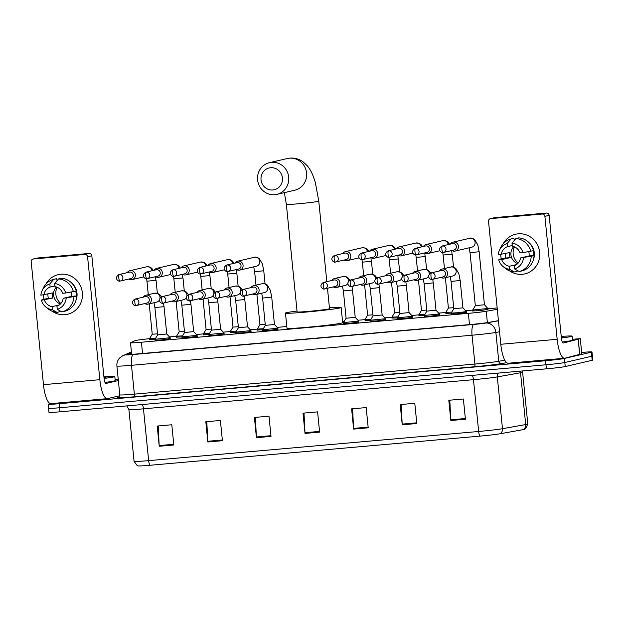 <?xml version="1.0" encoding="UTF-8"?>
<svg xmlns="http://www.w3.org/2000/svg" width="624" height="624" viewBox="0 0 624 624"><rect width="100%" height="100%" fill="white"/><g stroke="black" fill="none" stroke-linecap="round" stroke-linejoin="round"><path stroke-width="0.94" d="M439.522 314.855L430.81 316.142L424.336 316.368M412.604 317.234L403.884 318.521L397.41 318.747M385.679 319.613L376.958 320.9L370.484 321.126M358.753 321.992L350.041 323.279L343.567 323.505M277.984 329.129L269.264 330.416L262.79 330.642M251.059 331.5L242.338 332.795L235.864 333.021M224.133 333.879L215.42 335.174L208.946 335.4M197.207 336.258L188.495 337.553L182.021 337.779M170.282 338.637L161.569 339.932L155.095 340.158M466.448 312.476L457.735 313.763L451.261 313.989M155.017 339.347L149.698 339.472M181.943 336.968L176.623 337.093M208.861 334.597L203.541 334.714M235.786 332.218L230.467 332.335M262.712 329.839L257.392 329.956M424.258 315.565L418.938 315.689M451.183 313.186L445.864 313.31M397.332 317.944L392.012 318.061M370.406 320.323L365.087 320.44M487.976 309.41L479.255 310.705L472.781 310.931M497.164 307.952A15.265 0.585 -5.7 0 0 495.097 308.123L487.906 308.763M149.62 338.676A15.265 0.585 -5.7 0 0 135.073 340.649L130.58 342.685A15.265 0.585 -5.7 0 0 130.486 342.763A15.265 0.585 -5.7 0 0 141.414 342.233L468.367 313.349A15.265 0.585 -5.7 0 0 486.244 311.267L497.297 309.293M472.703 310.105L465.59 310.736M445.778 312.484L438.664 313.115M418.852 314.863L411.746 315.487M391.927 317.242L384.821 317.866M365.009 319.621L357.895 320.245M344.159 321.461L342.56 321.602M286.806 326.524L277.126 327.382M257.306 329.137L250.201 329.761M230.389 331.516L223.275 332.14M203.463 333.887L196.349 334.519M176.537 336.266L169.424 336.898M581.662 352.435A15.265 0.585 174.3 0 1 591.989 351.959A15.265 0.585 174.3 0 1 591.38 352.186L564.416 358.457A15.265 0.585 174.3 0 1 545.579 360.734L59.101 403.712A15.265 0.585 174.3 0 1 48.165 404.235A15.265 0.585 174.3 0 1 48.773 404.009L50.497 403.611M591.989 351.959L592.394 356.008A15.265 0.585 174.3 0 1 591.786 356.234L564.821 362.505A15.265 0.585 174.3 0 1 545.984 364.783L59.506 407.761A15.265 0.585 174.3 0 1 48.571 408.283A15.265 0.585 174.3 0 1 49.179 408.057M131.5 352.934L128.7 354.206A15.265 0.585 -5.7 0 0 128.606 354.276A15.265 0.585 -5.7 0 0 139.542 353.753L470.769 324.488A15.265 0.585 -5.7 0 0 488.639 322.405L498.436 320.658M499.699 433.82A5.086 4.547 79.9 0 0 502.484 428.704L497.312 376.896A20.35 0.78 174.3 0 1 473.476 379.681L478.647 431.48A20.35 0.78 -5.7 0 0 502.484 428.704L525.704 424.562A20.35 0.78 -5.7 0 0 526.984 424.312A20.35 0.78 -5.7 0 0 527.795 424.008L525.603 428.735L524.503 429.328A16.692 0.64 174.3 0 1 523.973 429.476A16.692 0.64 174.3 0 1 522.92 429.686L499.699 433.82A16.692 0.64 174.3 0 1 480.152 436.106L150.15 465.254A16.692 0.64 174.3 0 1 138.356 465.902L137.155 465.543L134.074 461.339A20.35 0.78 -5.7 0 0 148.645 460.637L478.647 431.48A5.086 1.443 85 0 0 480.152 436.106M48.571 408.283L48.976 412.331A15.265 0.585 174.3 0 0 59.904 411.809L546.382 368.831A15.265 0.585 174.3 0 0 565.227 366.553L592.192 360.282A15.265 0.585 174.3 0 0 592.8 360.056L592.394 356.008A15.265 0.585 174.3 0 1 591.786 356.234L564.821 362.505A15.265 0.585 174.3 0 1 545.984 364.783L59.506 407.761A15.265 0.585 174.3 0 1 48.571 408.283L48.165 404.235M207.831 441.987L205.811 421.746L220.389 420.459L222.409 440.7L207.831 441.987A4.072 1.154 85 0 1 207.776 441.277L222.339 439.99M159.229 446.277L157.209 426.044L171.795 424.757L173.815 444.99L159.229 446.277A4.072 1.154 85 0 1 159.182 445.575L173.745 444.288M353.629 429.101L351.608 408.868L366.187 407.581L368.207 427.814L353.629 429.101A4.072 1.154 85 0 1 353.574 428.399L368.137 427.112M402.23 424.811L400.21 404.578L414.788 403.283L416.809 423.524L402.23 424.811A4.072 1.154 85 0 1 402.176 424.102L416.738 422.822M450.824 420.521L448.804 400.28L463.39 398.993L465.41 419.227L450.824 420.521A4.072 1.154 85 0 1 450.778 419.812L465.34 418.525M256.433 437.689L254.413 417.456L268.991 416.169L271.011 436.402L256.433 437.689A4.072 1.154 85 0 1 256.378 436.987L270.941 435.7M305.027 433.399L303.007 413.158L317.593 411.871L319.613 432.112L305.027 433.399A4.072 1.154 85 0 1 304.98 432.689L319.543 431.402M303.997 413.072L304.98 432.689M255.403 417.37L256.378 436.987M449.795 400.195L450.778 419.812M401.201 404.485L402.176 424.102M352.599 408.782L353.574 428.399M158.2 425.958L159.182 445.575M206.801 421.66L207.776 441.277M561.233 336.43A25.444 0.975 174.3 0 1 572.138 336.149A25.444 0.975 174.3 0 1 571.124 336.531A25.444 0.975 174.3 0 1 561.397 338.021M572.138 336.149L572.536 340.197A25.444 0.975 174.3 0 1 571.522 340.571A25.444 0.975 174.3 0 1 562.294 342.007M561.288 336.921A16.591 0.64 174.3 0 1 563.316 337.054A16.591 0.64 174.3 0 1 562.661 337.272A16.591 0.64 174.3 0 1 561.343 337.529M518.201 233.821A20.35 19.5 76.9 0 1 539.659 252.346A20.35 19.5 76.9 0 1 522.241 274.295A20.35 19.5 76.9 0 1 509.551 270.863A20.35 19.5 76.9 0 0 522.241 274.295A20.35 19.5 76.9 0 0 524.831 273.881L524.831 273.881A20.35 19.5 76.9 0 0 539.479 250.988A20.35 19.5 76.9 0 0 518.201 233.821A20.35 19.5 76.9 0 0 503.233 243.688A20.35 19.5 76.9 0 1 515.611 234.234A20.35 19.5 76.9 0 1 518.201 233.821M572.45 339.269L580.281 338.645L581.802 353.824L564.86 358.215A20.35 5.78 -95 0 1 564.634 358.246A20.35 5.78 -95 0 1 557.162 339.292L544.892 216.356A2.543 2.434 -103.1 0 0 542.209 214.04L546.468 213.049A2.543 2.434 76.9 0 1 549.151 215.366L561.421 338.309A5.086 1.443 85 0 0 563.293 343.044A5.086 1.443 85 0 0 563.347 343.036L580.281 338.645M564.634 358.246L508.256 363.23A20.35 5.78 -95 0 1 500.791 344.276L488.522 221.341A2.543 2.434 -103.1 0 1 490.698 218.595L542.209 214.04M501.298 258.765A20.35 19.5 76.9 0 1 500.698 254.584A20.35 19.5 76.9 0 0 501.298 258.765M490.37 218.642L494.629 217.659A2.543 2.434 76.9 0 1 494.957 217.604L546.468 213.049M511.992 243.11L512.304 246.223A10.179 9.75 76.9 0 1 520.01 252.876L522.998 252.611A13.229 12.675 76.9 0 0 511.992 243.11L515.892 238.532L518.731 237.869A16.793 16.084 76.9 0 1 533.551 250.661L522.998 252.611M520.517 257.938L534.058 255.715A16.793 16.084 76.9 0 1 522.031 270.878L519.191 271.534L514.574 268.928L514.262 265.816A10.179 9.75 76.9 0 0 520.517 257.938L529.035 255.957A10.179 9.75 -103.1 0 0 528.762 251.644M505.206 253.601A14.758 14.134 76.9 0 0 505.736 258.016L499.512 259.178L498.709 259.865L501.696 259.6L510.214 257.618A10.179 9.75 -103.1 0 1 509.707 252.556L498.202 254.803A13.229 12.675 76.9 0 1 499.348 250.419A13.229 12.675 76.9 0 1 507.133 243.539L507.445 246.652L512.242 245.544M514.41 240.271L513.872 238.298L511.033 238.961L507.133 243.539M534.058 255.715L532.085 255.887L533.504 255.559A14.758 14.134 76.9 0 0 533.068 250.77M516.571 264.584L509.402 266.245L509.714 269.357L514.332 271.963L517.171 271.307L517.07 270.34M531.219 256.378A16.793 16.084 76.9 0 1 519.191 271.534M514.332 271.963A16.793 16.084 76.9 0 1 505.253 268.312L503.092 266.534A13.229 12.675 76.9 0 1 498.709 259.865M499.348 250.419L500.503 247.868A16.793 16.084 76.9 0 1 511.033 238.961M523.505 257.673A13.229 12.675 76.9 0 1 514.574 268.928M509.714 269.357A13.229 12.675 76.9 0 1 503.092 266.534M509.402 266.245A10.179 9.75 76.9 0 1 501.696 259.6M501.189 254.537A10.179 9.75 76.9 0 1 507.445 246.652M529.448 243.064A14.758 14.134 76.9 0 1 533.348 259.857M515.892 238.532A16.793 16.084 76.9 0 1 530.712 251.316M517.725 263.593A10.179 9.75 76.9 0 1 513.778 246.605M518.224 263.055A12.722 12.184 76.9 0 1 514.457 246.87M529.035 255.957L533.504 255.559M505.736 258.016L510.214 257.618M270.621 167.731A11.193 10.725 -103.1 0 0 261.035 179.806A11.193 10.725 -103.1 0 0 272.836 189.985A11.193 10.725 -103.1 0 0 282.422 177.91A11.193 10.725 -103.1 0 0 270.621 167.731M274.763 194.719A16.279 15.6 76.9 0 1 257.743 180.983A16.279 15.6 76.9 0 1 269.459 162.669A16.279 15.6 76.9 0 1 271.534 162.341A16.279 15.6 76.9 0 1 288.553 176.069A16.279 15.6 76.9 0 1 276.838 194.384A16.279 15.6 76.9 0 1 274.763 194.719M326.812 281.635L318.778 201.131A16.279 0.624 -5.7 0 1 318.131 201.373A16.279 0.624 -5.7 0 1 298.038 203.806A16.279 0.624 -5.7 0 1 286.377 204.368L297.11 311.922A16.279 0.624 -5.7 0 0 311.048 311.15A16.279 0.624 -5.7 0 0 328.864 308.935A16.279 0.624 -5.7 0 0 329.511 308.685L327.475 288.272M329.425 307.819A27.986 1.076 174.3 0 1 341.156 307.523A27.986 1.076 174.3 0 1 340.041 307.944A27.986 1.076 174.3 0 1 309.426 311.766A27.986 1.076 174.3 0 1 285.464 313.084A27.986 1.076 174.3 0 1 286.58 312.671A27.986 1.076 174.3 0 1 297.024 311.056M341.156 307.523L342.677 322.702A27.986 1.076 174.3 0 1 341.554 323.123A27.986 1.076 174.3 0 1 310.939 326.937A27.986 1.076 174.3 0 1 286.985 328.263L285.464 313.084M484.435 304.762L475.324 305.674L470.036 252.658L479.146 251.745L477.812 244.967L474.716 239.608C472.43 238.173 470.894 237.705 470.106 238.204L453.047 242.151A4.579 4.384 -103.1 0 0 450.372 244.078M479.146 251.745L484.442 304.762L487.882 308.506L472.696 310.019L472.805 311.142M451.87 250.52A4.579 4.384 -103.1 0 0 458.453 246.23A4.579 4.384 -103.1 0 0 453.047 242.151M442.486 245.942A3.307 0.936 -95 0 0 441.886 249.444A3.307 0.936 85 0 0 443.102 252.525L453.976 250.029A3.307 3.167 -103.1 0 0 452.899 243.524A3.307 3.167 -103.1 0 0 452.478 243.586L442.065 246.012C436.137 249.834 442.393 253.586 443.102 252.525A3.307 0.936 85 0 0 443.141 252.525A3.307 3.167 -103.1 0 0 445.942 248.734A3.307 3.167 -103.1 0 0 442.065 246.012M424.952 252.899A4.579 4.384 -103.1 0 0 431.527 248.609A4.579 4.384 -103.1 0 0 423.454 246.457M415.561 248.321A3.307 0.936 -95 0 0 414.968 251.823A3.307 0.936 85 0 0 416.177 254.904L427.05 252.408A3.307 3.167 -103.1 0 0 425.974 245.903A3.307 3.167 -103.1 0 0 425.552 245.965L415.139 248.391C409.211 252.213 415.467 255.965 416.177 254.904A3.307 0.936 85 0 0 416.216 254.896A3.307 3.167 -103.1 0 0 419.016 251.113A3.307 3.167 -103.1 0 0 415.139 248.391M453.703 307.702L448.406 308.053L445.372 277.696M451.768 312.094L445.77 312.398L445.879 313.521M398.026 255.278A4.579 4.384 -103.1 0 0 404.609 250.981A4.579 4.384 -103.1 0 0 396.529 248.836M388.635 250.7A3.307 0.936 -95 0 0 388.042 254.202A3.307 0.936 85 0 0 389.251 257.283L400.132 254.787A3.307 3.167 -103.1 0 0 399.056 248.282A3.307 3.167 -103.1 0 0 398.635 248.344L388.214 250.77C382.286 254.592 388.549 258.344 389.251 257.283A3.307 0.936 85 0 0 389.29 257.275A3.307 3.167 -103.1 0 0 392.09 253.492A3.307 3.167 -103.1 0 0 388.214 250.77M426.777 310.073L421.481 310.432L418.447 280.075M424.843 314.473L418.844 314.777L418.954 315.9M371.101 257.657A4.579 4.384 -103.1 0 0 377.684 253.36A4.579 4.384 -103.1 0 0 369.603 251.215M361.709 253.079A3.307 0.936 -95 0 0 361.117 256.581A3.307 0.936 85 0 0 362.333 259.662L373.207 257.166A3.307 3.167 -103.1 0 0 372.13 250.661A3.307 3.167 -103.1 0 0 371.709 250.723L361.288 253.149C355.36 256.971 361.624 260.723 362.333 259.662A3.307 3.167 -103.1 0 0 365.165 255.871A3.307 3.167 -103.1 0 0 361.288 253.149M399.851 312.452L394.555 312.811L391.529 282.454M397.925 316.852L391.927 317.148L392.036 318.279M344.175 260.036A4.579 4.384 -103.1 0 0 350.758 255.739A4.579 4.384 -103.1 0 0 342.677 253.594M334.784 255.458A3.307 0.936 -95 0 0 334.191 258.96A3.307 0.936 85 0 0 335.408 262.041L346.281 259.545A3.307 3.167 -103.1 0 0 345.205 253.04A3.307 3.167 -103.1 0 0 344.783 253.102L334.363 255.528C328.435 259.35 334.698 263.102 335.408 262.041A3.307 0.936 85 0 0 335.439 262.033A3.307 3.167 -103.1 0 0 338.247 258.25A3.307 3.167 -103.1 0 0 334.363 255.528M372.926 314.831L367.63 315.19L364.603 284.833M370.999 319.231L365.001 319.527L365.11 320.658M236.48 269.552A4.579 4.384 -103.1 0 0 243.064 265.255A4.579 4.384 -103.1 0 0 234.983 263.11M227.089 264.974A3.307 0.936 -95 0 0 226.496 268.476A3.307 0.936 85 0 0 227.713 271.557L238.586 269.061A3.307 3.167 -103.1 0 0 237.51 262.548A3.307 3.167 -103.1 0 0 237.089 262.618L226.668 265.036C220.74 268.858 227.003 272.618 227.713 271.557A3.307 0.936 85 0 0 227.744 271.549A3.307 3.167 -103.1 0 0 230.545 267.758A3.307 3.167 -103.1 0 0 226.668 265.036M265.231 324.347L259.935 324.706L256.909 294.349M263.305 328.739L257.299 329.051L259.935 324.698M209.555 271.931A4.579 4.384 -103.1 0 0 216.138 267.634A4.579 4.384 -103.1 0 0 208.057 265.489M200.164 267.353A3.307 0.936 -95 0 0 199.571 270.855A3.307 0.936 85 0 0 200.788 273.936L211.661 271.44A3.307 3.167 -103.1 0 0 210.584 264.927A3.307 3.167 -103.1 0 0 210.163 264.997L199.742 267.415C193.814 271.237 200.078 274.997 200.788 273.936A3.307 0.936 85 0 0 200.819 273.928A3.307 3.167 -103.1 0 0 203.627 270.137A3.307 3.167 -103.1 0 0 199.742 267.415M238.306 326.726L233.009 327.077L229.983 296.728M236.379 331.118L230.381 331.422L230.49 332.553M182.629 274.31A4.579 4.384 -103.1 0 0 189.212 270.013A4.579 4.384 -103.1 0 0 181.132 267.868M173.246 269.732A3.307 0.936 -95 0 0 172.645 273.234A3.307 0.936 85 0 0 173.862 276.315L184.735 273.819A3.307 3.167 -103.1 0 0 183.659 267.306A3.307 3.167 -103.1 0 0 183.238 267.376L172.825 269.794C166.897 273.616 173.152 277.376 173.862 276.315A3.307 0.936 85 0 0 173.901 276.307A3.307 3.167 -103.1 0 0 176.701 272.516A3.307 3.167 -103.1 0 0 172.825 269.794M211.38 329.105L206.084 329.456L203.057 299.099M209.453 333.497L203.455 333.801L203.564 334.932M155.711 276.689A4.579 4.384 -103.1 0 0 162.287 272.392A4.579 4.384 -103.1 0 0 154.214 270.247M146.32 272.111A3.307 0.936 -95 0 0 145.727 275.613A3.307 0.936 85 0 0 146.936 278.694L157.81 276.198A3.307 3.167 -103.1 0 0 156.733 269.685A3.307 3.167 -103.1 0 0 156.312 269.755L145.899 272.173C139.971 275.995 146.227 279.755 146.936 278.694A3.307 0.936 85 0 0 146.975 278.686A3.307 3.167 -103.1 0 0 149.776 274.895A3.307 3.167 -103.1 0 0 145.899 272.173M184.462 331.484L179.166 331.835L176.132 301.478M182.528 335.876L176.53 336.18L176.639 337.311M128.786 279.061A4.579 4.384 -103.1 0 0 135.369 274.771A4.579 4.384 -103.1 0 0 127.288 272.618M119.395 274.49A3.307 0.936 -95 0 0 118.802 277.992A3.307 0.936 85 0 0 120.011 281.073L130.892 278.577A3.307 3.167 -103.1 0 0 129.815 272.064A3.307 3.167 -103.1 0 0 129.394 272.134L118.973 274.552C113.045 278.374 119.309 282.134 120.011 281.073A3.307 0.936 85 0 0 120.05 281.065A3.307 3.167 -103.1 0 0 122.85 277.274A3.307 3.167 -103.1 0 0 118.973 274.552M157.537 333.863L152.24 334.214L149.206 303.857M155.602 338.255L149.604 338.559L149.721 339.69M460.192 280.511L462.914 307.827L453.804 308.74L451.074 281.416L460.192 280.511L458.851 273.733L455.754 268.375C453.469 266.932 451.932 266.464 451.144 266.971L442.143 269.045A4.579 4.384 -103.1 0 0 439.475 270.972M440.973 277.415A4.579 4.384 -103.1 0 0 447.556 273.117A4.579 4.384 -103.1 0 0 442.143 269.045M462.914 307.827L466.362 311.571L457.704 312.725L451.168 313.084L453.804 308.732M431.582 272.836A3.307 0.936 -95 0 0 430.989 276.338A3.307 0.936 85 0 0 432.206 279.419L443.079 276.923A3.307 3.167 -103.1 0 0 442.003 270.41A3.307 3.167 -103.1 0 0 441.581 270.481L431.168 272.899C425.24 276.721 431.496 280.48 432.206 279.419A3.307 0.936 85 0 0 432.245 279.412A3.307 3.167 -103.1 0 0 435.045 275.621A3.307 3.167 -103.1 0 0 431.168 272.899M433.267 282.89L435.997 310.206L426.878 311.119L424.156 283.795L433.267 282.89L432.744 279.326M414.055 279.794A4.579 4.384 -103.1 0 0 420.631 275.496A4.579 4.384 -103.1 0 0 412.558 273.351M435.989 310.206L439.436 313.95L424.25 315.455L424.359 316.586M404.664 275.215A3.307 0.936 -95 0 0 404.071 278.717A3.307 0.936 85 0 0 405.28 281.798L416.153 279.302A3.307 3.167 -103.1 0 0 415.077 272.789A3.307 3.167 -103.1 0 0 414.656 272.86L404.243 275.278C398.315 279.1 404.57 282.859 405.28 281.798A3.307 0.936 85 0 0 405.319 281.791A3.307 3.167 -103.1 0 0 408.119 278A3.307 3.167 -103.1 0 0 404.243 275.278M406.341 285.262L409.071 312.585L399.953 313.498L397.231 286.174L406.341 285.262L405.818 281.705M387.13 282.165A4.579 4.384 -103.1 0 0 393.713 277.875A4.579 4.384 -103.1 0 0 385.632 275.722M409.071 312.585L412.511 316.329L397.324 317.834L397.433 318.965M377.738 277.594A3.307 0.936 -95 0 0 377.146 281.096A3.307 0.936 85 0 0 378.355 284.177L389.236 281.681A3.307 3.167 -103.1 0 0 388.159 275.168A3.307 3.167 -103.1 0 0 387.738 275.239L377.317 277.657C371.389 281.479 377.653 285.238 378.355 284.177A3.307 0.936 85 0 0 378.394 284.17A3.307 3.167 -103.1 0 0 381.194 280.379A3.307 3.167 -103.1 0 0 377.317 277.657M379.415 287.641L382.145 314.964L373.035 315.877L370.305 288.553L379.415 287.641L378.893 284.084M360.204 284.544A4.579 4.384 -103.1 0 0 366.787 280.254A4.579 4.384 -103.1 0 0 358.706 278.101M382.145 314.964L385.585 318.708L370.399 320.213L370.508 321.344M350.813 279.973A3.307 0.936 -95 0 0 350.22 283.475A3.307 0.936 85 0 0 351.429 286.556L362.31 284.06A3.307 3.167 -103.1 0 0 361.234 277.547A3.307 3.167 -103.1 0 0 360.812 277.618L350.392 280.036C344.464 283.858 350.727 287.617 351.429 286.556A3.307 0.936 85 0 0 351.468 286.549A3.307 3.167 -103.1 0 0 354.268 282.758A3.307 3.167 -103.1 0 0 350.392 280.036M352.498 290.02L355.22 317.343L346.109 318.248L343.379 290.932L352.498 290.02L351.975 286.463M333.278 286.923A4.579 4.384 -103.1 0 0 339.862 282.633A4.579 4.384 -103.1 0 0 331.781 280.48M355.22 317.343L358.66 321.087L343.473 322.592L343.582 323.723M323.887 282.344A3.307 0.936 -95 0 0 323.294 285.854A3.307 0.936 85 0 0 324.511 288.928L335.384 286.439A3.307 3.167 -103.1 0 0 334.308 279.926A3.307 3.167 -103.1 0 0 333.887 279.997L323.466 282.415C317.538 286.237 323.801 289.988 324.511 288.928A3.307 0.936 85 0 0 324.542 288.928A3.307 3.167 -103.1 0 0 327.35 285.137A3.307 3.167 -103.1 0 0 323.466 282.415M252.509 294.06A4.579 4.384 -103.1 0 0 255.754 294.614L264.35 292.617A4.579 4.384 -103.1 0 0 267.688 287.765A4.579 4.384 -103.1 0 0 262.283 283.694L262.681 283.616C263.468 283.117 265.005 283.585 267.29 285.02L270.387 290.378L271.721 297.157L274.451 324.48L265.34 325.385M255.754 294.614A4.579 4.384 -103.1 0 0 259.093 289.77A4.579 4.384 -103.1 0 0 251.012 287.617M274.451 324.472L277.891 328.224L262.704 329.729L262.813 330.86M243.118 289.481A3.307 0.936 -95 0 0 242.525 292.984A3.307 0.936 85 0 0 243.734 296.065L254.615 293.569A3.307 3.167 -103.1 0 0 253.539 287.063A3.307 3.167 -103.1 0 0 253.118 287.126L242.697 289.552C236.769 293.374 243.032 297.125 243.734 296.065A3.307 0.936 85 0 0 243.773 296.065A3.307 3.167 -103.1 0 0 246.574 292.274A3.307 3.167 -103.1 0 0 242.697 289.552M244.795 299.536L247.525 326.859L238.415 327.764L235.685 300.448L244.795 299.536L244.273 295.971M225.584 296.439A4.579 4.384 -103.1 0 0 232.167 292.149A4.579 4.384 -103.1 0 0 224.086 289.996M247.525 326.851L250.965 330.603L235.778 332.108L235.888 333.239M216.193 291.86A3.307 0.936 -95 0 0 215.6 295.363A3.307 0.936 85 0 0 216.817 298.444L227.69 295.948A3.307 3.167 -103.1 0 0 226.613 289.442A3.307 3.167 -103.1 0 0 226.192 289.505L215.771 291.931C209.843 295.753 216.107 299.504 216.817 298.444A3.307 0.936 85 0 0 216.848 298.436A3.307 3.167 -103.1 0 0 219.648 294.653A3.307 3.167 -103.1 0 0 215.771 291.931M217.877 301.915L220.6 329.238L211.489 330.143L208.759 302.827L217.877 301.915L217.355 298.35M198.658 298.818A4.579 4.384 -103.1 0 0 205.241 294.52A4.579 4.384 -103.1 0 0 197.161 292.375M220.6 329.23L224.039 332.982L208.853 334.487L208.962 335.618M189.267 294.239A3.307 0.936 -95 0 0 188.674 297.742A3.307 0.936 85 0 0 189.891 300.823L200.764 298.327A3.307 3.167 -103.1 0 0 199.688 291.821A3.307 3.167 -103.1 0 0 199.267 291.884L188.846 294.31C182.918 298.132 189.181 301.883 189.891 300.823A3.307 0.936 85 0 0 189.922 300.815A3.307 3.167 -103.1 0 0 192.73 297.032A3.307 3.167 -103.1 0 0 188.846 294.31M190.952 304.294L193.674 331.609L184.564 332.522L181.834 305.206L190.952 304.294L190.429 300.729M171.733 301.197A4.579 4.384 -103.1 0 0 178.316 296.899A4.579 4.384 -103.1 0 0 170.235 294.754M193.674 331.609L197.122 335.361L181.935 336.866L182.044 337.99M162.349 296.618A3.307 0.936 -95 0 0 161.749 300.121A3.307 0.936 85 0 0 162.965 303.202L173.839 300.706A3.307 3.167 -103.1 0 0 172.762 294.2A3.307 3.167 -103.1 0 0 172.341 294.263L161.928 296.689C156 300.511 162.256 304.262 162.965 303.202A3.307 0.936 85 0 0 163.004 303.194A3.307 3.167 -103.1 0 0 165.805 299.411A3.307 3.167 -103.1 0 0 161.928 296.689M164.026 306.673L166.756 333.988L157.638 334.901L154.916 307.585L164.026 306.673L163.504 303.108M144.815 303.576A4.579 4.384 -103.1 0 0 151.39 299.278A4.579 4.384 -103.1 0 0 143.317 297.133M166.756 333.988L170.196 337.732L155.009 339.245L155.119 340.369M135.424 298.997A3.307 0.936 -95 0 0 134.831 302.5A3.307 0.936 85 0 0 136.04 305.581L146.913 303.085A3.307 3.167 -103.1 0 0 145.837 296.579A3.307 3.167 -103.1 0 0 145.415 296.642L135.002 299.068C129.074 302.89 135.33 306.641 136.04 305.581A3.307 0.936 85 0 0 136.079 305.573A3.307 3.167 -103.1 0 0 138.879 301.79A3.307 3.167 -103.1 0 0 135.002 299.068M60.879 274.225A20.35 19.5 76.9 0 1 82.345 292.742A20.35 19.5 76.9 0 1 64.919 314.699A20.35 19.5 76.9 0 1 52.229 311.259A20.35 19.5 76.9 0 0 64.919 314.699A20.35 19.5 76.9 0 0 67.509 314.285L67.509 314.285A20.35 19.5 76.9 0 0 82.165 291.385A20.35 19.5 76.9 0 0 60.879 274.225A20.35 19.5 76.9 0 0 45.919 284.084A20.35 19.5 76.9 0 1 58.297 274.638A20.35 19.5 76.9 0 1 60.879 274.225M115.128 379.665L118.248 379.392M119.699 395.788L107.546 398.611A20.35 5.78 -95 0 1 107.312 398.65A20.35 5.78 -95 0 1 99.848 379.696L87.578 256.76A2.543 2.434 -103.1 0 0 84.895 254.444L89.154 253.453A2.543 2.434 76.9 0 1 91.829 255.77L104.107 378.706A5.086 1.443 85 0 0 105.971 383.448A5.086 1.443 85 0 0 106.025 383.432L118.365 380.57M107.312 398.65L50.942 403.627A20.35 5.78 -95 0 1 43.469 384.673L31.2 261.737A2.543 2.434 -103.1 0 1 33.376 258.991L84.895 254.444M43.976 299.161A20.35 19.5 76.9 0 1 43.376 294.98A20.35 19.5 76.9 0 0 43.976 299.161M33.056 259.046L37.315 258.055A2.543 2.434 76.9 0 1 37.635 258.001L89.154 253.453M54.678 283.514L54.99 286.627A10.179 9.75 76.9 0 1 62.696 293.272L65.684 293.015A13.229 12.675 76.9 0 0 54.678 283.514L58.578 278.928L61.417 278.273A16.793 16.084 76.9 0 1 76.229 291.057L65.684 293.015M63.196 298.334L76.736 296.119A16.793 16.084 76.9 0 1 64.709 311.275L61.87 311.938L57.252 309.332L56.94 306.22A10.179 9.75 76.9 0 0 63.196 298.334L71.713 296.353A10.179 9.75 -103.1 0 0 71.448 292.048M47.884 294.005A14.758 14.134 76.9 0 0 48.422 298.412L42.19 299.575L41.387 300.261L52.892 298.022A10.179 9.75 -103.1 0 1 52.385 292.96L40.88 295.207A13.229 12.675 76.9 0 1 42.026 290.823A13.229 12.675 76.9 0 1 49.819 283.943L50.123 287.056L54.92 285.94M57.088 280.675L56.558 278.702L53.719 279.357L49.819 283.943M76.736 296.119L74.763 296.291L76.183 295.963A14.758 14.134 76.9 0 0 75.754 291.166M59.257 304.98L52.081 306.649L52.393 309.761L57.01 312.367L59.849 311.704L59.756 310.744M73.897 296.774A16.793 16.084 76.9 0 1 61.87 311.938M57.01 312.367A16.793 16.084 76.9 0 1 47.939 308.708L45.77 306.93A13.229 12.675 76.9 0 1 41.387 300.261M42.026 290.823L43.189 288.265A16.793 16.084 76.9 0 1 53.719 279.357M66.191 298.069A13.229 12.675 76.9 0 1 57.252 309.332M52.393 309.761A13.229 12.675 76.9 0 1 45.77 306.93M52.081 306.649A10.179 9.75 76.9 0 1 44.374 299.996M43.867 294.941A10.179 9.75 76.9 0 1 50.123 287.056M72.127 283.468A14.758 14.134 76.9 0 1 76.027 300.261M58.578 278.928A16.793 16.084 76.9 0 1 73.39 291.72M60.403 303.989A10.179 9.75 76.9 0 1 56.456 287.009M60.902 303.451A12.722 12.184 76.9 0 1 57.143 287.274M71.713 296.353L76.183 295.963M48.422 298.412L52.892 298.022M103.919 376.834A25.444 0.975 174.3 0 1 114.816 376.545A25.444 0.975 174.3 0 1 113.802 376.927A25.444 0.975 174.3 0 1 104.075 378.425M114.816 376.545L115.222 380.593A25.444 0.975 174.3 0 1 114.208 380.975A25.444 0.975 174.3 0 1 104.972 382.411M103.966 377.325A16.591 0.64 174.3 0 1 105.994 377.45A16.591 0.64 174.3 0 1 105.347 377.676A16.591 0.64 174.3 0 1 104.029 377.933M487.383 322.608L486.244 311.267M469.49 324.605L468.367 313.349M142.537 353.488L141.414 342.233M130.439 352.264A10.179 10.101 65.7 0 1 131.399 351.889L122.905 355.672A10.179 10.101 65.7 0 1 126.087 354.83A10.179 0.39 -5.7 0 0 133.31 354.526L473.866 324.441A10.179 0.39 -5.7 0 0 485.784 323.053L498.443 320.791M506.688 362.653L501.275 363.62A22.893 0.881 174.3 0 1 474.458 366.748L133.903 396.833A22.893 0.881 174.3 0 1 117.647 397.511L119.051 396.88M564.416 358.457L565.227 366.553M545.579 360.734L546.382 368.831M591.38 352.186L592.192 360.282M59.101 403.712L59.904 411.809M499.543 331.781L495.877 332.436L498.755 361.273L504.816 360.196M485.784 323.053A10.179 9.103 79.9 0 1 495.877 332.436A20.35 0.78 174.3 0 1 472.04 335.221L474.919 364.057A20.35 0.78 -5.7 0 0 498.755 361.273A2.543 2.278 -100.1 0 0 501.275 363.62M473.866 324.441A10.179 2.886 85 0 0 472.04 335.221L131.485 365.305L134.363 394.142L474.919 364.057A2.543 0.725 -95 0 1 474.458 366.748M133.31 354.526A10.179 2.886 85 0 0 131.485 365.305A20.35 0.78 174.3 0 1 116.906 366.007L119.785 394.844A20.35 0.78 -5.7 0 0 134.363 394.142A2.543 0.725 -95 0 1 133.903 396.833M131.446 352.404L126.087 354.83M117.647 397.511A2.543 2.527 -114.3 0 0 118.443 397.301C118.856 397.504 119.309 396.685 119.785 394.844M527.795 424.008L522.623 372.2A20.35 0.78 174.3 0 1 521.812 372.505A20.35 0.78 174.3 0 1 520.533 372.762L497.312 376.896A5.086 4.547 -100.1 0 1 498.397 373.066M522.92 429.686A5.086 4.547 79.9 0 0 525.704 424.562L520.533 372.762A5.086 4.547 -100.1 0 1 520.611 371.108M150.15 465.254A5.086 1.443 -95 0 1 148.645 460.637L143.473 408.829A20.35 0.78 174.3 0 1 128.903 409.531L126.766 405.896M472.274 375.375A5.086 1.443 85 0 1 473.476 379.681L143.473 408.829A5.086 1.443 85 0 0 142.272 404.531M500.791 344.276L557.162 339.292M494.957 217.604L490.698 218.595M579.704 354.76L578.191 339.589M549.151 215.366L544.892 216.356M578.276 339.557L579.79 354.736M581.786 353.839L580.265 338.66M276.838 194.384L294.715 190.234A16.279 15.6 -103.1 0 0 306.439 171.912A16.279 15.6 -103.1 0 0 289.419 158.184A16.279 15.6 -103.1 0 0 287.344 158.512L269.459 162.669M455.114 251.074L471.783 247.198A4.579 4.384 -103.1 0 0 470.285 238.189A4.579 4.384 -103.1 0 0 469.708 238.282M451.706 250.559L452.041 254.194L443.11 255.037L442.759 252.541M448.18 244.592A4.579 4.384 -103.1 0 0 442.783 240.661L426.122 244.53M424.78 252.938L425.116 256.573L416.185 257.408L415.834 254.92M421.255 246.971A4.579 4.384 -103.1 0 0 415.857 243.04L399.196 246.909M397.855 255.317L398.19 258.952L389.267 259.787L388.908 257.299M394.329 249.35A4.579 4.384 -103.1 0 0 388.931 245.419L372.271 249.288M370.929 257.696L371.272 261.323L362.341 262.166L361.982 259.678M367.403 251.729A4.579 4.384 -103.1 0 0 362.014 247.798L345.345 251.667M239.725 270.098L256.386 266.23A4.579 4.384 -103.1 0 0 254.896 257.213A4.579 4.384 -103.1 0 0 254.311 257.306L254.709 257.228C255.505 256.729 257.041 257.197 259.319 258.64L262.423 263.999L263.757 270.769L254.647 271.682L253.718 266.854M236.309 269.591L236.652 273.218L227.721 274.061L227.362 271.565M232.783 263.617A4.579 4.384 -103.1 0 0 227.393 259.685L210.725 263.562M209.383 271.97L209.726 275.597L200.795 276.44L200.444 273.944M205.858 265.996A4.579 4.384 -103.1 0 0 200.468 262.064L183.807 265.941M182.465 274.349L182.801 277.976L173.87 278.819L173.519 276.323M178.94 268.375A4.579 4.384 -103.1 0 0 173.542 264.443L156.881 268.32M155.54 276.728L155.875 280.355L146.944 281.198L146.593 278.702M152.014 270.754A4.579 4.384 -103.1 0 0 146.617 266.822L129.956 270.699M444.218 277.961L452.821 275.964A4.579 4.384 -103.1 0 0 456.16 271.12A4.579 4.384 -103.1 0 0 450.746 267.041M417.3 280.34L425.896 278.343A4.579 4.384 -103.1 0 0 428.61 276.338M429.257 274.154A4.579 4.384 -103.1 0 0 423.821 269.42L426.894 269.607L428.828 270.754L430.654 273.07M390.374 282.719L398.97 280.722A4.579 4.384 -103.1 0 0 401.692 278.717M402.332 276.533A4.579 4.384 -103.1 0 0 396.903 271.799L399.968 271.978L401.911 273.133L403.728 275.441M363.449 285.098L372.052 283.101A4.579 4.384 -103.1 0 0 374.767 281.096M375.406 278.912A4.579 4.384 -103.1 0 0 369.977 274.178L373.043 274.357L374.985 275.512L376.802 277.82M336.523 287.477L345.127 285.48A4.579 4.384 -103.1 0 0 347.841 283.475M348.481 281.291A4.579 4.384 -103.1 0 0 343.052 276.557L346.117 276.736L348.059 277.891L349.877 280.199M271.721 297.157L262.61 298.069L261.682 293.233M228.829 296.993L237.432 294.996A4.579 4.384 -103.1 0 0 240.146 292.984M240.786 290.807A4.579 4.384 -103.1 0 0 235.357 286.073L238.423 286.252L240.365 287.399L242.182 289.715M201.903 299.372L210.506 297.375A4.579 4.384 -103.1 0 0 213.221 295.363M213.86 293.186A4.579 4.384 -103.1 0 0 208.432 288.452L211.497 288.631L213.439 289.778L215.257 292.094M174.977 301.751L183.581 299.746A4.579 4.384 -103.1 0 0 186.295 297.742M186.935 295.565A4.579 4.384 -103.1 0 0 181.506 290.831L184.579 291.01L186.514 292.157L188.331 294.473M148.06 304.13L156.655 302.125A4.579 4.384 -103.1 0 0 159.37 300.121M160.017 297.944A4.579 4.384 -103.1 0 0 154.58 293.21L157.654 293.389L159.588 294.536L161.413 296.852M43.469 384.673L99.848 379.696M37.635 258.001L33.376 258.991M91.829 255.77L87.578 256.76M131.641 354.323L130.486 342.763M122.905 355.672L119.777 357.848C117.616 360.142 116.657 362.864 116.906 366.007M134.074 461.339L128.903 409.531M522.623 372.2L522.662 370.921M318.778 201.131L315.338 182.504C312.125 172.247 310.292 169.697 307.297 165.805L302.936 161.733C299.122 158.995 294.793 157.786 289.942 158.098L287.344 158.512M286.377 204.368L284.349 192.637M487.882 308.506L487.991 309.629M469.108 247.822L470.036 252.658M475.324 305.674L472.696 310.019M442.783 240.661L445.848 240.841L447.79 241.987L449.584 244.265M453.523 267.127L452.228 254.124M444.46 268.507L443.11 255.037M448.406 308.053L445.77 312.398M439.865 250.739L428.197 253.453M415.857 243.04L418.922 243.22L420.865 244.366L422.659 246.644M426.598 269.506L425.303 256.503M417.534 270.886L416.185 257.408M421.481 310.432L418.844 314.777M412.94 253.118L401.271 255.832M388.931 245.419L392.005 245.599L393.939 246.745L395.741 249.023M399.672 271.885L398.377 258.882M390.608 273.265L389.267 259.787M394.555 312.811L391.927 317.148M386.022 255.497L374.345 258.211M362.014 247.798L365.079 247.978L367.021 249.124L368.815 251.402M372.754 274.264L371.452 261.261M363.683 275.644L362.341 262.166M367.63 315.182L365.001 319.527M359.096 257.876L347.42 260.59M265.052 283.78L263.757 270.769M254.311 257.306L237.65 261.183M255.988 285.152L254.647 271.682M257.299 329.051L257.416 330.174M227.393 259.685L230.459 259.865L232.401 261.019L234.195 263.289M238.134 286.159L236.831 273.148M229.063 287.531L227.721 274.061M233.009 327.077L230.381 331.422M224.476 269.771L212.8 272.477M200.468 262.064L203.533 262.244L205.475 263.398L207.269 265.668M211.208 288.538L209.906 275.527M202.137 289.91L200.795 276.44M206.084 329.456L203.455 333.801M197.551 272.15L185.874 274.856M173.542 264.443L176.608 264.623L178.55 265.777L180.344 268.047M184.283 290.917L182.988 277.906M175.219 292.289L173.87 278.819M179.166 331.835L176.53 336.18M170.625 274.521L158.956 277.235M146.617 266.822L149.69 267.002L151.624 268.148L153.418 270.426M157.357 293.296L156.062 280.285M148.294 294.668L146.944 281.198M152.24 334.214L149.604 338.559M143.699 276.9L132.031 279.614M466.362 311.571L466.471 312.694M450.154 276.588L451.074 281.416M451.168 313.084L451.285 314.207M439.436 313.95L439.546 315.073M423.228 278.967L424.156 283.795M423.821 269.42L415.225 271.424M426.878 311.111L424.25 315.455M412.511 316.329L412.62 317.452M396.302 281.346L397.231 286.174M396.903 271.799L388.3 273.803M399.953 313.49L397.324 317.834M385.585 318.708L385.702 319.831M369.377 283.717L370.305 288.553M369.977 274.178L361.374 276.182M373.035 315.869L370.399 320.213M358.66 321.087L358.777 322.202M342.459 286.096L343.379 290.932M343.052 276.557L334.448 278.554M346.109 318.248L343.473 322.592M277.891 328.224L278 329.339M262.704 329.729L265.333 325.385L262.61 298.069M262.283 283.694L253.679 285.691M250.965 330.603L251.082 331.718M234.757 295.612L235.685 300.448M235.357 286.073L226.754 288.07M238.415 327.764L235.778 332.108M224.039 332.982L224.156 334.097M207.839 297.991L208.759 302.827M208.432 288.452L199.828 290.449M211.489 330.143L208.853 334.487M197.122 335.361L197.231 336.476M180.913 300.37L181.834 305.206M181.506 290.831L172.91 292.828M184.564 332.522L181.935 336.866M170.196 337.732L170.305 338.855M153.988 302.749L154.916 307.585M154.58 293.21L145.985 295.207M157.638 334.901L155.009 339.245"/></g></svg>
